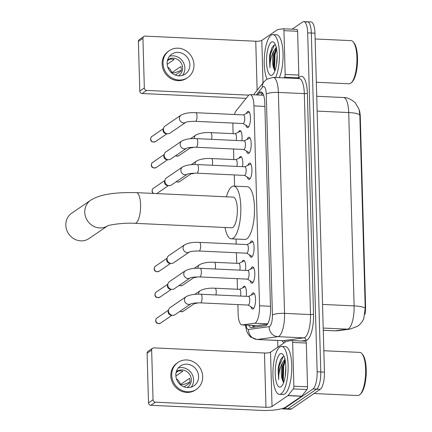 <?xml version="1.0" encoding="UTF-8"?>
<svg xmlns="http://www.w3.org/2000/svg" width="432" height="432" viewBox="0 0 432 432"><rect width="100%" height="100%" fill="white"/><g stroke="black" fill="none" stroke-linecap="round" stroke-linejoin="round"><path stroke-width="0.65" d="M238.421 132.208A7.679 2.408 92.6 0 1 239.436 130.793A7.679 2.408 92.6 0 1 239.998 130.61A7.679 2.408 92.6 0 1 241.828 140.729M239.144 158.139A7.679 2.408 92.6 0 1 240.16 156.724A7.679 2.408 92.6 0 1 240.721 156.546A7.679 2.408 92.6 0 1 242.552 166.666M242.044 261.873A7.679 2.408 92.6 0 1 243.054 260.458A7.679 2.408 92.6 0 1 243.621 260.28A7.679 2.408 92.6 0 1 245.452 270.4M242.768 287.809A7.679 2.408 92.6 0 1 243.778 286.389A7.679 2.408 92.6 0 1 244.345 286.211A7.679 2.408 92.6 0 1 246.175 296.33M246.375 113.503A8.17 2.565 92.6 0 1 247.666 111.467A8.17 2.565 92.6 0 1 248.265 111.278A8.17 2.565 92.6 0 1 250.479 118.606A8.17 2.565 92.6 0 1 248.114 127.402A8.17 2.565 92.6 0 1 247.514 127.597A8.17 2.565 92.6 0 1 245.835 125.204M247.099 139.433A8.17 2.565 92.6 0 1 248.395 137.403A8.17 2.565 92.6 0 1 248.994 137.209A8.17 2.565 92.6 0 1 251.203 144.542A8.17 2.565 92.6 0 1 248.837 153.338A8.17 2.565 92.6 0 1 248.238 153.527A8.17 2.565 92.6 0 1 246.559 151.135M247.822 165.37A8.17 2.565 92.6 0 1 249.118 163.334A8.17 2.565 92.6 0 1 249.718 163.145A8.17 2.565 92.6 0 1 251.926 170.473A8.17 2.565 92.6 0 1 249.561 179.269A8.17 2.565 92.6 0 1 248.962 179.458A8.17 2.565 92.6 0 1 247.282 177.071M249.998 243.167A8.17 2.565 92.6 0 1 251.289 241.132A8.17 2.565 92.6 0 1 251.888 240.943A8.17 2.565 92.6 0 1 254.102 248.276A8.17 2.565 92.6 0 1 251.737 257.067A8.17 2.565 92.6 0 1 251.138 257.261A8.17 2.565 92.6 0 1 249.458 254.869M250.722 269.104A8.17 2.565 92.6 0 1 252.013 267.068A8.17 2.565 92.6 0 1 252.612 266.873A8.17 2.565 92.6 0 1 254.826 274.207A8.17 2.565 92.6 0 1 252.461 283.003A8.17 2.565 92.6 0 1 251.861 283.192A8.17 2.565 92.6 0 1 250.182 280.805M251.446 295.034A8.17 2.565 92.6 0 1 252.736 292.999A8.17 2.565 92.6 0 1 253.336 292.81A8.17 2.565 92.6 0 1 255.55 300.143A8.17 2.565 92.6 0 1 253.184 308.934A8.17 2.565 92.6 0 1 252.585 309.128A8.17 2.565 92.6 0 1 250.906 306.736M237.881 304.592L238.129 313.659A14.396 4.52 -87.4 0 0 242.012 324.934A14.396 4.52 -87.4 0 0 242.276 324.923L254.588 323.244A14.396 4.52 -87.4 0 0 255.382 322.92A14.396 4.52 -87.4 0 0 259.535 305.77L253.951 105.905A14.396 4.52 -87.4 0 0 250.069 94.63A14.396 4.52 -87.4 0 0 248.233 95.72L236.288 110.603A14.396 4.52 -87.4 0 0 234.436 114.491M364.991 314.237A12.955 4.066 -87.4 0 0 365.585 306.185L360.299 117.072A12.955 4.066 -87.4 0 0 359.386 110.419M362.988 320.306A12.955 4.066 -87.4 0 0 363.56 319.216M242.012 324.934L256.797 325.62L267.451 324.194M232.983 123.071A14.396 4.52 -87.4 0 0 232.918 126.997L233.102 133.655M233.534 148.997L233.825 159.586M234.257 174.928L234.571 186.127M236.045 239.042L236.185 244.069M236.428 252.731L236.725 263.32M237.152 278.662L237.449 289.256M323.26 330.253L335.507 330.815A16.794 15.919 82.2 0 0 338.245 330.696L335.156 330.831A19.197 6.026 -87.4 0 0 335.507 330.815L347.512 329.179A16.794 15.919 82.2 0 0 350.249 329.06L357.583 326.23C360.072 324.599 362.102 322.175 363.685 318.951L365.229 308.308L359.829 114.977L359.105 109.431L355.644 103.388C355.244 102.335 348.824 97.232 343.532 97.519L316.726 96.282M306.385 22.108A14.396 4.52 92.6 0 1 307.438 21.767A14.396 4.52 92.6 0 1 311.321 33.043L320.787 371.957A14.396 4.52 92.6 0 1 316.634 389.102L287.836 408.775A14.396 4.52 92.6 0 1 286.778 409.109A14.396 4.52 92.6 0 0 287.836 408.775L316.634 389.102A14.396 4.52 92.6 0 0 320.787 371.957L311.321 33.043A14.396 4.52 92.6 0 0 307.438 21.767L311.083 21.935A14.396 4.52 92.6 0 1 314.966 33.21L324.432 372.125A14.396 4.52 92.6 0 1 320.274 389.275L291.476 408.942A14.396 4.52 92.6 0 1 290.417 409.277L283.138 408.942A14.396 4.52 92.6 0 1 282.188 408.564M248.843 325.253A14.396 4.52 -87.4 0 0 251.165 327.607A14.396 4.52 -87.4 0 0 251.424 327.596L265.583 325.669A14.396 4.52 -87.4 0 0 266.377 325.345A14.396 4.52 -87.4 0 0 270.529 308.194L264.805 103.167A14.396 4.52 -87.4 0 0 260.923 91.892A14.396 4.52 -87.4 0 0 259.081 92.983L257.483 94.97M292.118 29.192L302.74 21.94A14.396 4.52 92.6 0 1 303.799 21.6A14.396 4.52 92.6 0 1 307.681 32.875L317.147 371.79A14.396 4.52 92.6 0 1 312.995 388.935L284.191 408.602A14.396 4.52 92.6 0 1 283.138 408.942M277.846 347.171L277.657 340.448M261.122 95.137L262.683 93.193M253.714 327.283A14.396 4.52 92.6 0 1 252.482 325.42M292.048 340.551L305.613 341.177A2.398 0.756 92.6 0 1 305.656 341.177A2.398 0.756 92.6 0 1 306.304 343.057L292.653 342.425L293.873 386.197L307.53 386.824A2.398 0.756 92.6 0 1 306.968 389.556L301.676 396.149A2.398 0.756 92.6 0 1 301.547 396.279L285.698 407.101A19.197 4.19 -1.6 0 1 261.43 410.4L150.833 405.292A2.398 2.219 -124.3 0 1 148.495 402.845L153.041 399.74A2.398 2.219 55.7 0 0 155.38 402.187L265.977 407.295A4.801 1.048 178.4 0 0 272.041 406.469L287.89 395.647A2.398 0.756 -87.4 0 0 288.02 395.523L293.312 388.93A2.398 0.756 -87.4 0 0 293.873 386.197M306.304 343.057L307.53 386.824M292.653 342.425A2.398 0.756 -87.4 0 0 292.005 340.546A2.398 0.756 -87.4 0 0 291.962 340.546L286.508 341.291A2.398 0.756 -87.4 0 0 286.373 341.345L270.524 352.166A4.801 1.048 178.4 0 1 264.46 352.993L153.862 347.884A2.398 2.219 55.7 0 0 151.654 350.12L147.107 353.225L148.495 402.845M147.107 353.225A2.398 2.219 -124.3 0 1 148.03 351.351L152.577 348.246M151.654 350.12L153.041 399.74M175.829 375.354A11.999 11.086 55.7 0 0 182.228 386.008A11.999 11.086 55.7 0 0 193.973 385.787A11.999 11.086 55.7 0 0 198.585 376.402A11.999 11.086 55.7 0 0 192.186 365.747A11.999 11.086 55.7 0 0 180.441 365.969A11.999 11.086 55.7 0 0 175.829 375.354M191.214 387.115A11.999 11.086 55.7 0 0 193.585 379.82A11.999 11.086 55.7 0 0 178.2 368.053M184.032 386.856L189.718 382.973A9.596 8.867 -124.3 0 0 189.945 380.646A9.596 8.867 -124.3 0 0 189.589 378.292L180.495 384.502L183.292 384.631L189.869 382.136M187.088 387.553A9.596 8.867 55.7 0 0 187.618 387.218A9.596 8.867 55.7 0 0 191.311 379.712A9.596 8.867 55.7 0 0 186.192 371.191A9.596 8.867 55.7 0 0 176.796 371.369A9.596 8.867 55.7 0 0 176.294 371.736M178.006 362.405L177.098 363.026A16.313 15.077 55.7 0 0 170.824 375.786A16.313 15.077 55.7 0 0 179.528 390.274A16.313 15.077 55.7 0 0 195.502 389.972L196.409 389.351A16.313 15.077 55.7 0 0 202.684 376.591A16.313 15.077 55.7 0 0 193.979 362.102A16.313 15.077 55.7 0 0 178.006 362.405A16.313 15.077 55.7 0 0 171.736 375.165A16.313 15.077 55.7 0 0 180.436 389.653A16.313 15.077 55.7 0 0 196.409 389.351M180.495 384.502A9.596 8.867 55.7 0 0 176.413 378.761M175.867 376.04L182.866 371.266A9.596 8.867 -124.3 0 0 178.313 371.056L176.078 372.578M323.833 350.735L359.807 352.399A21.595 6.782 92.6 0 1 361.989 353.716L362.756 354.656A20.633 6.48 92.6 0 1 366.19 374.312A20.633 6.48 92.6 0 1 360.963 393.563L360.11 394.432A21.595 6.782 92.6 0 1 359.397 395.032A21.595 6.782 92.6 0 1 357.815 395.539L314.059 393.52M361.989 353.716A21.595 6.782 92.6 0 1 365.58 374.279A21.595 6.782 92.6 0 1 360.11 394.432M279.871 346.945A23.992 7.533 92.6 0 1 281.637 346.383A23.992 7.533 92.6 0 1 288.133 367.924A23.992 7.533 92.6 0 1 281.183 393.757A23.992 7.533 92.6 0 1 279.418 394.319A23.992 7.533 92.6 0 1 272.921 372.784A23.992 7.533 92.6 0 1 279.871 346.945M281.637 346.383L285.277 346.55A23.992 7.533 92.6 0 1 291.773 368.091A23.992 7.533 92.6 0 1 284.823 393.925A23.992 7.533 92.6 0 1 283.063 394.492L279.418 394.319M284.148 356.659L282.809 356.827L280.589 359.505L278.105 369.068L278.656 379.577C278.591 373.086 279.936 367.335 282.685 362.313A11.999 3.769 92.6 0 0 282.145 379.328L283.619 382.617M280.984 386.737A16.794 5.276 92.6 0 1 275.222 373.977A16.794 5.276 92.6 0 1 280.071 353.97A16.794 5.276 92.6 0 1 283.003 354.602A16.794 5.276 92.6 0 1 285.795 370.597A16.794 5.276 92.6 0 1 281.54 386.267A16.794 5.276 92.6 0 1 280.984 386.737M285.844 367.222L285.169 376.574M285.125 360.05L284.229 361.498L282.447 366.989L282.145 379.328M285.185 358.879L282.685 362.313M284.758 360.569L283.122 366.277L282.76 380.473L283.106 382.001M280.654 359.381L278.57 366.066L278.105 369.068M285.26 360.769L283.689 366.298L283.327 380.5L283.743 382.277M283.138 356.686L279.137 366.088L278.656 379.577M107.482 225.941A15.358 14.186 -124.3 0 1 92.669 225.736A15.358 14.186 -124.3 0 1 84.758 212.258A15.358 14.186 -124.3 0 1 90.661 200.254L71.712 213.192A15.358 14.186 55.7 0 0 65.81 225.196A15.358 14.186 55.7 0 0 73.996 238.837A15.358 14.186 55.7 0 0 89.035 238.55L107.536 225.914M107.341 225.995C109.139 224.791 124.362 222.539 135.011 223.322L231.773 227.794A15.358 4.822 -87.4 0 0 232.902 227.432A15.358 4.822 -87.4 0 0 237.346 210.897A15.358 4.822 -87.4 0 0 233.188 197.116L136.431 192.645C118.805 192.272 101.498 193.369 90.661 200.254M226.454 196.803A26.395 8.289 92.6 0 1 231.763 186.705A26.395 8.289 92.6 0 1 233.701 186.089A26.395 8.289 92.6 0 1 240.845 209.779A26.395 8.289 92.6 0 1 233.199 238.199A26.395 8.289 92.6 0 1 231.266 238.82A26.395 8.289 92.6 0 1 225.04 227.48M233.701 186.089L247.352 186.721A26.395 8.289 92.6 0 1 254.497 210.411A26.395 8.289 92.6 0 1 246.856 238.831A26.395 8.289 92.6 0 1 244.917 239.447L231.266 238.82M254.551 293.922A7.198 2.263 -87.4 0 0 254.205 293.819A7.198 2.263 -87.4 0 0 253.827 293.9L248.497 296.438M248.53 304.97A4.32 1.355 -87.4 0 0 249.777 300.321A4.32 1.355 -87.4 0 0 248.611 296.444L200.912 294.241A4.32 1.355 -87.4 0 1 202.068 297.362A4.32 1.355 -87.4 0 1 200.831 302.767A4.32 1.355 -87.4 0 1 200.513 302.87L248.211 305.073A4.32 1.355 -87.4 0 0 248.53 304.97M190.933 303.826L175.041 314.68A4.32 3.991 -124.3 0 1 172.719 315.328A4.32 3.991 -124.3 0 1 172.552 315.317A4.32 3.991 -124.3 0 1 168.507 310.927A4.32 3.991 -124.3 0 1 168.669 309.631A4.32 3.991 -124.3 0 1 170.165 307.546L186.143 296.638C189.848 294.716 194.773 293.917 200.912 294.241M171.175 315.193A3.121 2.884 -124.3 0 1 168.248 311.078L168.669 309.631M248.098 305.068L253.168 308.086A7.198 2.263 -87.4 0 0 253.541 308.2A7.198 2.263 -87.4 0 0 253.892 308.129M253.827 267.991A7.198 2.263 -87.4 0 0 253.481 267.889A7.198 2.263 -87.4 0 0 253.103 267.97L247.774 270.508M247.801 279.04A4.32 1.355 -87.4 0 0 249.053 274.385A4.32 1.355 -87.4 0 0 247.887 270.513L200.189 268.304A4.32 1.355 -87.4 0 1 201.344 271.426A4.32 1.355 -87.4 0 1 200.108 276.836A4.32 1.355 -87.4 0 1 199.789 276.934L247.487 279.137A4.32 1.355 -87.4 0 0 247.801 279.04M185.42 270.702A4.32 3.991 -124.3 0 0 183.757 273.818A4.32 3.991 -124.3 0 0 183.757 274.082A4.32 3.991 -124.3 0 0 186.014 277.889A4.32 3.991 -124.3 0 0 190.204 277.895L174.312 288.749A4.32 3.991 -124.3 0 1 171.995 289.391A4.32 3.991 -124.3 0 1 171.828 289.381A4.32 3.991 -124.3 0 1 167.783 284.99A4.32 3.991 -124.3 0 1 167.945 283.7A4.32 3.991 -124.3 0 1 169.441 281.615L185.42 270.702C189.124 268.785 194.049 267.986 200.189 268.304M170.446 289.256A3.121 2.884 -124.3 0 1 167.524 285.147L167.945 283.7M247.374 279.131L252.445 282.15A7.198 2.263 -87.4 0 0 252.817 282.269A7.198 2.263 -87.4 0 0 253.168 282.199M253.103 242.055A7.198 2.263 -87.4 0 0 252.752 241.952A7.198 2.263 -87.4 0 0 252.374 242.033L247.05 244.571M247.077 253.103A4.32 1.355 -87.4 0 0 248.33 248.454A4.32 1.355 -87.4 0 0 247.158 244.577L199.465 242.374A4.32 1.355 -87.4 0 1 200.621 245.495A4.32 1.355 -87.4 0 1 199.384 250.9A4.32 1.355 -87.4 0 1 199.066 251.003L246.764 253.206A4.32 1.355 -87.4 0 0 247.077 253.103M184.696 244.771A4.32 3.991 -124.3 0 0 183.033 247.882A4.32 3.991 -124.3 0 0 183.033 248.146A4.32 3.991 -124.3 0 0 185.29 251.953A4.32 3.991 -124.3 0 0 189.481 251.964L173.588 262.813A4.32 3.991 -124.3 0 1 171.272 263.461A4.32 3.991 -124.3 0 1 171.104 263.45A4.32 3.991 -124.3 0 1 167.06 259.06A4.32 3.991 -124.3 0 1 167.222 257.764A4.32 3.991 -124.3 0 1 168.718 255.679L184.696 244.771C188.401 242.849 193.325 242.05 199.465 242.374M169.722 263.326A3.121 2.884 -124.3 0 1 166.801 259.211L167.222 257.764M246.65 253.201L251.721 256.219A7.198 2.263 -87.4 0 0 252.088 256.333A7.198 2.263 -87.4 0 0 252.445 256.262M250.927 164.257A7.198 2.263 -87.4 0 0 250.582 164.155A7.198 2.263 -87.4 0 0 250.204 164.236L244.874 166.774M244.906 175.306A4.32 1.355 -87.4 0 0 246.159 170.656A4.32 1.355 -87.4 0 0 244.987 166.779L197.289 164.576A4.32 1.355 -87.4 0 1 198.445 167.692A4.32 1.355 -87.4 0 1 197.208 173.102A4.32 1.355 -87.4 0 1 196.889 173.2L244.588 175.408A4.32 1.355 -87.4 0 0 244.906 175.306M187.315 174.161L171.418 185.015A4.32 3.991 -124.3 0 1 169.101 185.663A4.32 3.991 -124.3 0 1 168.934 185.652A4.32 3.991 -124.3 0 1 164.884 181.256A4.32 3.991 -124.3 0 1 165.051 179.966A4.32 3.991 -124.3 0 1 166.547 177.881L182.52 166.973C186.23 165.051 191.149 164.252 197.289 164.576M167.551 185.528A3.121 2.884 -124.3 0 1 164.624 181.413L165.051 179.966M244.474 175.403L249.55 178.416A7.198 2.263 -87.4 0 0 249.917 178.535A7.198 2.263 -87.4 0 0 250.274 178.465M250.204 138.321A7.198 2.263 -87.4 0 0 249.858 138.218A7.198 2.263 -87.4 0 0 249.48 138.299L244.15 140.837M244.183 149.369A4.32 1.355 -87.4 0 0 245.43 144.72A4.32 1.355 -87.4 0 0 244.264 140.843L196.565 138.64A4.32 1.355 -87.4 0 1 197.721 141.761A4.32 1.355 -87.4 0 1 196.484 147.166A4.32 1.355 -87.4 0 1 196.166 147.269L243.864 149.472A4.32 1.355 -87.4 0 0 244.183 149.369M186.586 148.225L170.694 159.079A4.32 3.991 -124.3 0 1 168.372 159.727A4.32 3.991 -124.3 0 1 168.21 159.716A4.32 3.991 -124.3 0 1 164.16 155.326A4.32 3.991 -124.3 0 1 164.327 154.03A4.32 3.991 -124.3 0 1 165.823 151.945L181.796 141.037C185.501 139.12 190.426 138.321 196.565 138.64M166.828 159.592A3.121 2.884 -124.3 0 1 163.901 155.477L164.327 154.03M243.751 149.467L248.827 152.485A7.198 2.263 -87.4 0 0 249.194 152.599A7.198 2.263 -87.4 0 0 249.545 152.528M249.48 112.39A7.198 2.263 -87.4 0 0 249.134 112.288A7.198 2.263 -87.4 0 0 248.756 112.369L243.427 114.907M243.459 123.439A4.32 1.355 -87.4 0 0 244.706 118.789A4.32 1.355 -87.4 0 0 243.54 114.912L195.842 112.709A4.32 1.355 -87.4 0 1 196.997 115.825A4.32 1.355 -87.4 0 1 195.761 121.235A4.32 1.355 -87.4 0 1 195.442 121.338L243.14 123.541A4.32 1.355 -87.4 0 0 243.459 123.439M181.073 115.106A4.32 3.991 -124.3 0 0 179.415 118.217A4.32 3.991 -124.3 0 0 179.41 118.481A4.32 3.991 -124.3 0 0 181.667 122.288A4.32 3.991 -124.3 0 0 185.857 122.294L169.97 133.148A4.32 3.991 -124.3 0 1 167.648 133.796A4.32 3.991 -124.3 0 1 167.481 133.785A4.32 3.991 -124.3 0 1 163.436 129.389A4.32 3.991 -124.3 0 1 163.598 128.099A4.32 3.991 -124.3 0 1 165.094 126.014L181.073 115.106C184.777 113.184 189.702 112.385 195.842 112.709M166.104 133.661A3.121 2.884 -124.3 0 1 163.177 129.546L163.598 128.099M243.027 123.536L248.098 126.549A7.198 2.263 -87.4 0 0 248.47 126.668A7.198 2.263 -87.4 0 0 248.821 126.598M245.16 286.735A7.198 2.263 -87.4 0 0 244.852 286.816L239.522 289.354M240.467 296.066A4.32 1.355 -87.4 0 0 240.721 291.665A4.32 1.355 -87.4 0 0 239.636 289.359L215.06 288.22A4.32 1.355 -87.4 0 1 216.216 291.341A4.32 1.355 -87.4 0 1 215.892 294.932M197.699 302.848A4.32 3.991 -124.3 0 1 195.48 303.431A4.32 3.991 -124.3 0 1 195.313 303.415A4.32 3.991 -124.3 0 1 194.108 303.124M193.93 303.291A3.121 2.884 -124.3 0 1 193.417 303.226M244.436 260.798A7.198 2.263 -87.4 0 0 244.129 260.879L238.799 263.417M239.744 270.135A4.32 1.355 -87.4 0 0 239.998 265.729A4.32 1.355 -87.4 0 0 238.912 263.423L214.337 262.289A4.32 1.355 -87.4 0 1 215.492 265.41A4.32 1.355 -87.4 0 1 215.168 269.001M196.97 276.912A4.32 3.991 -124.3 0 1 194.756 277.495A4.32 3.991 -124.3 0 1 194.589 277.484A4.32 3.991 -124.3 0 1 193.385 277.193M193.207 277.36A3.121 2.884 -124.3 0 1 192.694 277.29M241.542 157.064A7.198 2.263 -87.4 0 0 241.234 157.145L235.904 159.683M236.844 166.401A4.32 1.355 -87.4 0 0 237.103 162A4.32 1.355 -87.4 0 0 236.018 159.689L211.437 158.555A4.32 1.355 -87.4 0 1 212.593 161.676A4.32 1.355 -87.4 0 1 212.269 165.267M194.076 173.183A4.32 3.991 -124.3 0 1 191.857 173.761A4.32 3.991 -124.3 0 1 191.689 173.75A4.32 3.991 -124.3 0 1 190.485 173.459M190.307 173.626A3.121 2.884 -124.3 0 1 189.794 173.556M240.818 131.134A7.198 2.263 -87.4 0 0 240.505 131.215L235.181 133.753M236.12 140.47A4.32 1.355 -87.4 0 0 236.38 136.064A4.32 1.355 -87.4 0 0 235.289 133.758L210.713 132.619A4.32 1.355 -87.4 0 1 211.869 135.74A4.32 1.355 -87.4 0 1 211.545 139.331M193.352 147.247A4.32 3.991 -124.3 0 1 191.133 147.83A4.32 3.991 -124.3 0 1 190.966 147.82A4.32 3.991 -124.3 0 1 189.761 147.523M189.583 147.695A3.121 2.884 -124.3 0 1 189.07 147.625M283.338 28.793L296.908 29.419A2.398 0.756 92.6 0 1 296.951 29.414A2.398 0.756 92.6 0 1 297.599 31.293L283.943 30.661L285.163 74.434L298.82 75.065A2.398 0.756 92.6 0 1 298.258 77.798L297.68 78.516M297.599 31.293L298.82 75.065M246.132 98.334L142.123 93.528A2.398 2.219 -124.3 0 1 139.784 91.082L144.331 87.977A2.398 2.219 55.7 0 0 146.675 90.423L248.783 95.143M283.943 30.661A2.398 0.756 -87.4 0 0 283.295 28.782A2.398 0.756 -87.4 0 0 283.252 28.787L277.798 29.527A2.398 0.756 -87.4 0 0 277.668 29.581L261.819 40.408A4.801 1.048 178.4 0 1 255.749 41.234L145.157 36.121A2.398 2.219 55.7 0 0 142.943 38.356L138.397 41.461L139.784 91.082M138.397 41.461A2.398 2.219 -124.3 0 1 139.32 39.587L143.867 36.482M142.943 38.356L144.331 87.977M284.029 77.884L284.602 77.166A2.398 0.756 -87.4 0 0 285.163 74.434M167.119 63.59A11.999 11.086 55.7 0 0 173.518 74.245A11.999 11.086 55.7 0 0 185.263 74.023A11.999 11.086 55.7 0 0 189.88 64.643A11.999 11.086 55.7 0 0 183.481 53.989A11.999 11.086 55.7 0 0 171.736 54.211A11.999 11.086 55.7 0 0 167.119 63.59M182.509 75.352A11.999 11.086 55.7 0 0 184.874 68.056A11.999 11.086 55.7 0 0 169.49 56.295M175.327 75.092L181.013 71.21A9.596 8.867 -124.3 0 0 181.235 68.882A9.596 8.867 -124.3 0 0 180.884 66.528L171.785 72.738L174.587 72.868L181.159 70.373M178.384 75.789A9.596 8.867 55.7 0 0 178.913 75.46A9.596 8.867 55.7 0 0 182.601 67.954A9.596 8.867 55.7 0 0 177.482 59.427A9.596 8.867 55.7 0 0 168.086 59.605A9.596 8.867 55.7 0 0 167.584 59.978M169.301 50.641L168.388 51.262A16.313 15.077 55.7 0 0 162.119 64.022A16.313 15.077 55.7 0 0 170.818 78.511A16.313 15.077 55.7 0 0 186.791 78.208L187.699 77.587A16.313 15.077 55.7 0 0 193.973 64.832A16.313 15.077 55.7 0 0 185.274 50.339A16.313 15.077 55.7 0 0 169.301 50.641A16.313 15.077 55.7 0 0 163.026 63.401A16.313 15.077 55.7 0 0 171.725 77.89A16.313 15.077 55.7 0 0 187.699 77.587M171.785 72.738A9.596 8.867 55.7 0 0 167.702 66.998M167.162 64.282L174.155 59.503A9.596 8.867 -124.3 0 0 169.603 59.292L167.373 60.82M315.122 38.972L351.097 40.635A21.595 6.782 92.6 0 1 353.279 41.953L354.051 42.898A20.633 6.48 92.6 0 1 357.485 62.548A20.633 6.48 92.6 0 1 352.253 81.799L351.4 82.669A21.595 6.782 92.6 0 1 350.687 83.273A21.595 6.782 92.6 0 1 349.105 83.781L316.332 82.264M353.279 41.953A21.595 6.782 92.6 0 1 356.875 62.521A21.595 6.782 92.6 0 1 351.4 82.669M267.025 79.024A23.992 7.533 92.6 0 1 264.546 54.621A23.992 7.533 92.6 0 1 271.166 35.186A23.992 7.533 92.6 0 1 272.927 34.625A23.992 7.533 92.6 0 1 279.288 50.965A23.992 7.533 92.6 0 1 275.67 77.495M272.927 34.625L276.566 34.792A23.992 7.533 92.6 0 1 282.928 51.133A23.992 7.533 92.6 0 1 279.31 77.663M275.443 44.901L274.099 45.068L271.879 47.741L269.395 57.31L269.951 67.813C269.881 61.328 271.226 55.571 273.98 50.549A11.999 3.769 92.6 0 0 273.434 67.57L274.909 70.859M272.279 74.974A16.794 5.276 92.6 0 1 266.512 62.213A16.794 5.276 92.6 0 1 271.361 42.206A16.794 5.276 92.6 0 1 274.293 42.838A16.794 5.276 92.6 0 1 277.085 58.833A16.794 5.276 92.6 0 1 272.83 74.504A16.794 5.276 92.6 0 1 272.279 74.974M277.133 55.463L276.464 64.811M276.415 48.292L275.524 49.734L273.737 55.226L273.434 67.57M276.475 47.12L273.98 50.549M276.053 48.811L274.412 54.513L274.05 68.715L274.396 70.238M271.944 47.617L269.86 54.302L269.395 57.31M276.55 49.005L274.984 54.54L274.622 68.742L275.038 70.513M274.428 44.928L270.432 54.329L269.951 67.813M267.673 323.849L254.588 323.244M360.299 117.072L359.851 117.05M365.585 306.185L365.137 306.164M254.351 325.507A14.396 13.646 82.2 0 0 255.004 327.11M270.475 306.277L259.535 305.77M257.067 325.609L242.276 324.923M264.897 106.412L253.951 105.905M323.201 328.061L347.512 329.179A19.197 6.026 -87.4 0 0 348.57 328.747A19.197 6.026 -87.4 0 0 354.11 305.883A16.794 3.667 -1.6 0 1 365.229 308.308M359.829 114.977A16.794 3.667 178.4 0 0 348.71 112.552A19.197 6.026 -87.4 0 0 343.532 97.519M322.537 304.425L354.11 305.883L348.71 112.552L317.137 111.094M314.966 33.21L307.681 32.875M324.432 372.125L317.147 371.79M320.274 389.275L312.995 388.935M291.476 408.942L284.191 408.602M246.024 325.123A9.596 3.013 -87.4 0 0 248.503 329.476L269.12 326.668A9.596 3.013 -87.4 0 0 269.649 326.446A9.596 3.013 -87.4 0 0 272.419 315.014L266.247 94.068A9.596 3.013 -87.4 0 0 262.958 86.773A9.596 3.013 -87.4 0 0 262.435 87.275L256.306 94.916M262.435 87.275A9.596 8.37 38.7 0 1 264.049 81.691L266.647 79.272L273.208 77.382A19.197 6.026 92.6 0 1 278.381 92.416L284.553 313.367A19.197 6.026 92.6 0 1 279.013 336.231A19.197 6.026 92.6 0 1 277.954 336.663L303.896 337.862A19.197 6.026 -87.4 0 0 304.954 337.43A19.197 6.026 -87.4 0 0 310.495 314.566L304.322 93.614A19.197 6.026 -87.4 0 0 299.149 78.581L299.187 78.586M298.28 78.543L298.771 77.927A21.595 6.782 92.6 0 1 307.357 93.204L313.529 314.15A2.398 0.524 -1.6 0 1 310.495 314.566L284.553 313.367A9.596 2.095 178.4 0 0 272.419 315.014M313.529 314.15A21.595 6.782 92.6 0 1 307.298 339.876A21.595 6.782 92.6 0 1 306.104 340.362L301.536 340.988M284.094 342.905A21.595 6.782 92.6 0 1 282.101 340.654M269.12 326.668A9.596 9.099 82.2 0 0 277.954 336.663L257.332 339.476L283.273 340.675L303.896 337.862A2.398 2.273 -97.8 0 1 306.104 340.362M248.503 329.476A9.596 9.099 82.2 0 0 257.332 339.476A19.197 6.026 92.6 0 1 256.986 339.493L282.928 340.691A19.197 6.026 -87.4 0 0 283.273 340.675A2.398 2.273 -97.8 0 1 285.277 342.095M266.247 94.068A9.596 2.095 178.4 0 1 278.381 92.416L304.322 93.614A2.398 0.524 -1.6 0 0 307.357 93.204M298.771 77.927A2.398 2.09 -141.3 0 1 298.733 78.565M253.222 326.738A15.358 4.822 92.6 0 1 253.13 325.76M262.651 93.145L259.081 92.983M264.46 352.993L265.977 407.295M270.524 352.166L272.041 406.469M301.547 396.279L287.89 395.647M155.38 402.187L150.833 405.292M288.02 395.523L301.676 396.149M306.968 389.556L293.312 388.93M135.011 223.322A15.358 4.822 -87.4 0 0 136.139 222.961A15.358 4.822 -87.4 0 0 140.573 204.671A15.358 4.822 -87.4 0 0 136.431 192.645M156.989 318.001C156.352 318.217 155.898 319.108 155.633 320.663C155.801 323.158 157.426 323.989 160.51 323.152A3.121 2.884 -124.3 0 1 155.79 320.441A3.121 2.884 -124.3 0 1 156.989 318.001L168.529 310.122M190.928 303.831A4.32 3.991 -124.3 0 1 186.737 303.82A4.32 3.991 -124.3 0 1 184.48 300.013A4.32 3.991 -124.3 0 1 184.486 299.749A4.32 3.991 -124.3 0 1 186.143 296.638M156.265 292.064C155.628 292.286 155.174 293.171 154.904 294.727C155.077 297.227 156.703 298.053 159.786 297.216A3.121 2.884 -124.3 0 1 155.066 294.505A3.121 2.884 -124.3 0 1 156.265 292.064L167.805 284.186M155.542 266.134C154.899 266.35 154.451 267.241 154.181 268.796C154.354 271.291 155.979 272.122 159.057 271.285A3.121 2.884 -124.3 0 1 154.343 268.574A3.121 2.884 -124.3 0 1 155.542 266.134L167.081 258.255M156.886 193.482A3.121 2.884 -124.3 0 1 156.735 193.579L168.426 185.603M153.668 193.439A3.121 2.884 -124.3 0 1 153.365 188.33L164.905 180.452M153.279 193.423L152.447 192.51L152.01 190.998A3.121 0.68 -1.6 0 1 152.167 190.771M187.304 174.161A4.32 3.991 -124.3 0 1 183.114 174.155A4.32 3.991 -124.3 0 1 180.862 170.348A4.32 3.991 -124.3 0 1 180.862 170.084A4.32 3.991 -124.3 0 1 182.52 166.973M152.642 162.4C152.005 162.621 151.551 163.507 151.286 165.062C151.454 167.557 153.079 168.388 156.163 167.551A3.121 2.884 -124.3 0 1 151.443 164.84A3.121 2.884 -124.3 0 1 152.642 162.4L164.182 154.521M186.581 148.23A4.32 3.991 -124.3 0 1 182.39 148.225A4.32 3.991 -124.3 0 1 180.139 144.418A4.32 3.991 -124.3 0 1 180.139 144.153A4.32 3.991 -124.3 0 1 181.796 141.037M151.918 136.469C151.281 136.685 150.827 137.576 150.563 139.131C150.73 141.626 152.356 142.457 155.439 141.62A3.121 2.884 -124.3 0 1 150.719 138.904A3.121 2.884 -124.3 0 1 151.918 136.469L163.458 128.585M179.906 311.353L181.321 311.791L183.265 311.251A3.121 2.884 -124.3 0 1 180.085 311.234M198.639 294.192A4.32 3.991 -124.3 0 1 198.634 293.998A4.32 3.991 -124.3 0 1 198.634 293.733A4.32 3.991 -124.3 0 1 200.291 290.617L194.805 294.365M179.183 285.422L180.598 285.86L182.542 285.32A3.121 2.884 -124.3 0 1 179.361 285.298M197.915 268.261A4.32 3.991 -124.3 0 1 197.905 268.061A4.32 3.991 -124.3 0 1 197.91 267.797A4.32 3.991 -124.3 0 1 199.568 264.686L194.081 268.429M176.288 181.688L177.698 182.126L179.642 181.586A3.121 2.884 -124.3 0 1 176.467 181.57M195.021 164.527A4.32 3.991 -124.3 0 1 195.01 164.327A4.32 3.991 -124.3 0 1 195.01 164.063A4.32 3.991 -124.3 0 1 196.668 160.952L191.187 164.7M175.565 155.758L176.974 156.19L178.918 155.655A3.121 2.884 -124.3 0 1 175.738 155.633M194.297 138.596A4.32 3.991 -124.3 0 1 194.287 138.397A4.32 3.991 -124.3 0 1 194.287 138.132A4.32 3.991 -124.3 0 1 195.944 135.016L190.463 138.764M255.749 41.234L257.121 90.326M261.819 40.408L263.007 82.993M146.675 90.423L142.123 93.528M298.258 77.798L284.602 77.166M252.995 325.442L253.876 327.262M263.498 94.889L263.218 95.234M263.623 95.256L250.069 94.63M350.249 329.06L338.245 330.696M335.156 330.831L323.26 330.286M303.799 21.6L307.438 21.767M273.208 77.382L299.149 78.581M264.049 81.691L253.541 94.792M245.398 325.091L246.807 331.49L248.486 334.676L250.657 337.036L256.986 339.493M292.005 340.546L305.656 341.177M254.205 293.819L254.502 293.836M253.541 308.2L253.838 308.216M191.014 303.772L190.901 303.842C192.413 303.183 195.615 302.859 200.513 302.87M171.05 315.182L172.552 315.317M160.51 323.152L172.044 315.274M253.481 267.889L253.778 267.899M252.817 282.269L253.114 282.28M190.291 277.835L190.177 277.906C191.689 277.247 194.891 276.923 199.789 276.934M170.327 289.251L171.828 289.381M159.786 297.216L171.32 289.337M252.752 241.952L253.055 241.969M252.088 256.333L252.391 256.349M189.567 251.905L189.454 251.975C190.966 251.316 194.168 250.992 199.066 251.003M169.603 263.32L171.104 263.45M159.057 271.285L170.597 263.407M250.582 164.155L250.884 164.165M249.917 178.535L250.22 178.546M187.391 174.107L187.277 174.172C188.789 173.513 191.992 173.189 196.889 173.2M167.432 185.517L168.934 185.652M153.365 188.33C152.728 188.552 152.275 189.437 152.01 190.998M249.858 138.218L250.16 138.235M249.194 152.599L249.491 152.615M186.667 148.171L186.554 148.241C188.066 147.582 191.268 147.258 196.166 147.269M166.703 159.586L168.21 159.716M156.163 167.551L167.702 159.673M249.134 112.288L249.431 112.298M248.47 126.668L248.767 126.684M185.944 122.24L185.83 122.31C187.342 121.646 190.544 121.322 195.442 121.338M165.98 133.65L167.481 133.785M155.439 141.62L166.973 133.736M200.291 290.617C203.996 288.7 208.921 287.901 215.06 288.22M193.811 303.286L195.313 303.415M183.265 311.251L194.805 303.372M199.568 264.686C203.272 262.764 208.197 261.965 214.337 262.289M193.088 277.355L194.589 277.484M182.542 285.32L194.081 277.441M196.668 160.952C200.378 159.03 205.297 158.231 211.437 158.555M190.188 173.621L191.689 173.75M179.642 181.586L191.182 173.707M195.944 135.016C199.649 133.099 204.574 132.3 210.713 132.619M189.464 147.685L190.966 147.82M178.918 155.655L190.458 147.771M283.295 28.782L296.951 29.414"/></g></svg>
